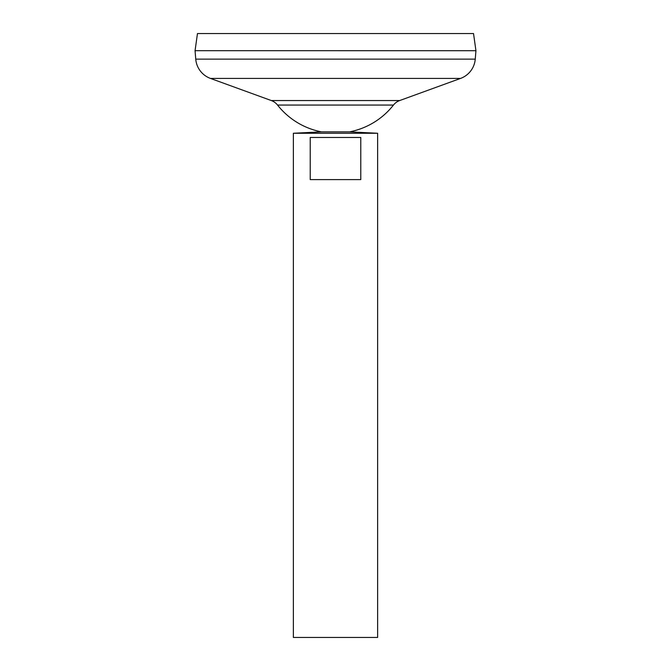 <?xml version="1.0" encoding="UTF-8"?>
<svg xmlns="http://www.w3.org/2000/svg" width="671" height="671" viewBox="0 0 671 671"><rect width="100%" height="100%" fill="white"/><g stroke="black" fill="none" stroke-linecap="round" stroke-linejoin="round"><path stroke-width="1.01" d="M321.459 131.86L349.541 131.86L377.63 133.261L293.37 133.261L321.459 131.86A73.743 73.743 0 0 1 277.542 105.062L393.458 105.062A14.041 14.041 0 0 1 399.69 100.549L460.532 78.423A22.47 22.47 0 0 0 475.253 59.14L475.94 50.711L195.06 50.686L475.94 50.711L473.533 33.55L197.467 33.55L195.06 50.686L195.747 59.14L475.253 59.14M360.78 137.48L360.78 179.61L310.22 179.61L310.22 137.48L360.78 137.48M293.37 133.261L293.37 637.45L377.63 637.45L377.63 133.261M277.542 105.062A14.041 14.041 0 0 0 271.31 100.549L210.468 78.423A22.47 22.47 0 0 1 195.747 59.14M210.468 78.423L460.532 78.423M271.31 100.549L399.69 100.549M349.541 131.86A73.743 73.743 0 0 0 393.458 105.062"/></g></svg>
